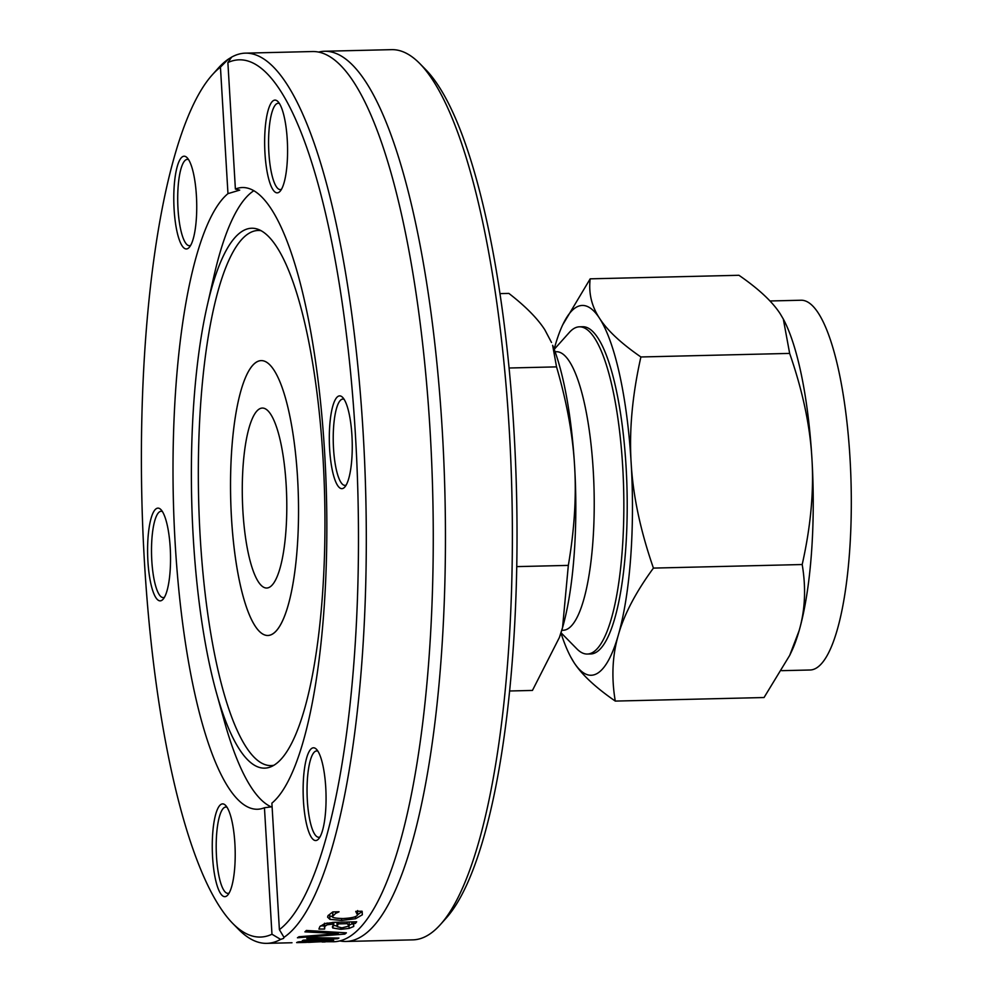 <?xml version="1.0" encoding="UTF-8"?>
<svg xmlns="http://www.w3.org/2000/svg" width="993" height="993" viewBox="0 0 993 993"><rect width="100%" height="100%" fill="white"/><g stroke="black" fill="none" stroke-linecap="round" stroke-linejoin="round"><path stroke-width="1.49" d="M272.603 633.956A137.468 33.849 88.6 0 1 267.812 635.483A137.468 33.849 88.6 0 1 230.699 498.858A137.468 33.849 88.6 0 1 261.246 360.608A137.468 33.849 88.6 0 1 298.049 487.414A137.468 33.849 88.6 0 1 272.603 633.956M324.661 51.251L391.614 49.65A445.236 109.627 88.6 0 1 419.816 63.589A445.236 109.627 88.6 0 1 511.854 492.131A445.236 109.627 88.6 0 1 440.383 924.595A445.236 109.627 88.6 0 1 428.405 934.934A445.236 109.627 88.6 0 1 412.889 939.862L345.936 941.463A445.236 109.627 -91.4 0 0 361.452 936.536A445.236 109.627 -91.4 0 0 442.257 430.304A445.236 109.627 -91.4 0 0 324.661 51.251A445.236 109.627 -91.4 0 0 318.592 52.083M440.383 924.595L446.08 918.227A438.794 108.038 -91.4 0 0 516.509 492.019A438.794 108.038 -91.4 0 0 425.798 69.684L419.816 63.589M339.829 940.917A445.236 109.627 -91.4 0 0 345.936 941.463M231.679 57.085L227.881 62.559A438.794 108.038 88.6 0 1 355.333 433.308A438.794 108.038 88.6 0 1 279.393 929.647L283.986 937.342A445.236 109.627 -91.4 0 0 364.568 460.367A445.236 109.627 -91.4 0 0 245.532 53.138A445.236 109.627 -91.4 0 0 231.679 57.085L228.353 59.146A445.236 109.627 -91.4 0 0 218.038 68.405L212.341 74.773A438.794 108.038 88.6 0 1 220.446 67.139L228.353 59.146M283.564 938.397L283.986 937.342L283.564 938.397L280.647 939.403L271.97 934.239L264.448 807.731L272.094 806.763M307.855 937.814A445.236 109.627 -91.4 0 0 308.19 937.615L338.923 938.05A445.236 109.627 88.6 0 1 337.645 938.708L310.362 940.234L333.648 940.396A445.236 109.627 88.6 0 1 332.37 940.805L297.441 942.134A445.236 109.627 -91.4 0 0 298.893 941.786L325.754 940.731L302.319 940.632A445.236 109.627 -91.4 0 0 303.461 940.148L330.843 938.584L306.812 938.447A445.236 109.627 -91.4 0 0 307.855 937.814M296.609 942.556L313.776 941.86A445.236 109.627 88.6 0 1 309.307 942.332L321.335 941.712A445.236 109.627 -91.4 0 0 321.422 941.699L333.76 941.749A445.236 109.627 -91.4 0 0 349.275 936.833A445.236 109.627 -91.4 0 0 371.841 912.046A445.236 109.627 -91.4 0 0 430.081 430.602A445.236 109.627 -91.4 0 0 351.944 79.39A445.236 109.627 -91.4 0 0 312.485 51.537L245.532 53.138M271.97 934.239A438.794 108.038 88.6 0 1 232.623 923.316L238.618 929.411A445.236 109.627 -91.4 0 0 266.807 943.35A445.236 109.627 -91.4 0 0 280.647 939.403M304.913 931.868A445.236 109.627 -91.4 0 0 306.341 930.466L346.383 932.837A445.236 109.627 88.6 0 1 344.844 934.09L297.428 937.777A445.236 109.627 -91.4 0 0 298.967 936.747L338.253 933.619L304.913 931.868M318.939 928.927L319.883 926.556L324.686 923.627L334.256 922.323L356.673 921.789A445.236 109.627 88.6 0 1 355.357 923.465L351.882 923.552L353.719 924.657L353.719 926.481L349.114 928.393L340.897 929.311L332.754 928.008L333.785 923.986L327.231 924.781L324.761 926.444L324.661 928.964A445.236 109.627 88.6 0 1 324.574 929.051L318.939 929.063M324.053 924.694L324.661 928.964M353.719 924.657L353.719 926.481L353.607 924.533M332.643 926.134L332.394 927.177M325.17 941.96L322.117 942.009M309.307 942.332A445.236 109.627 88.6 0 1 307.979 942.332L307.842 942.233M291.992 942.754L266.807 943.35M328.013 941.712L327.33 941.55M332.667 912.269L332.854 915.521C330.582 917.296 333.958 918.302 343.007 918.55C351.981 918.053 356.81 916.849 357.505 914.925L355.755 911.487A445.236 109.627 -91.4 0 0 355.829 911.363L362.035 911.214L362.346 914.776L355.519 918.724L341.654 920.437L329.912 919.344L327.578 917.11L328.062 915.596L332.854 911.909L339.047 911.76A445.236 109.627 88.6 0 1 338.973 911.884L335.646 913.374L332.581 916.378L332.94 911.909M357.505 914.925L357.654 910.556M227.881 62.559L235.391 189.055A310.958 76.56 -91.4 0 1 242.491 187.528A310.958 76.56 -91.4 0 1 325.394 466.648A310.958 76.56 -91.4 0 1 271.883 803.151L279.393 929.647M232.623 923.316A438.794 108.038 88.6 0 1 141.912 500.981A438.794 108.038 88.6 0 1 212.341 74.773M362.184 911.462L357.629 914.727M332.717 916.812L328.249 915.335M335.646 913.374L335.56 911.847M296.758 942.63L305.087 942.431A445.236 109.627 -91.4 0 0 308.19 942.183L296.981 942.444M337.645 938.708L337.608 938.025M330.843 938.584L330.806 937.951M324.115 925.848L320.466 925.935M324.562 923.229L324.463 925.761M337.111 926.072L333.065 925.24M353.52 923.267L348.915 925.203M337.198 922.249L336.975 923.44M349.089 926.059L347.277 923.664L338.179 923.875L337.161 926.655L341.89 927.859L349.089 926.059L349.188 921.963M347.277 923.664L347.178 922.013M338.179 923.875L338.079 922.236M336.95 923.279L337.161 926.655M333.785 923.986L333.685 922.336M349.114 928.393L348.977 926.171M351.882 923.552L351.783 921.901M355.357 923.465L355.258 921.827M338.253 933.619L338.179 932.39M344.844 934.09L344.77 932.75M235.391 189.055L239.71 190.122L227.968 193.635L220.446 67.139M227.968 193.635A310.958 76.56 -91.4 0 0 174.458 530.138A310.958 76.56 -91.4 0 0 257.348 809.258A310.958 76.56 -91.4 0 0 264.448 807.731M212.713 833.313A46.386 11.419 -91.4 0 0 215.903 881.188A46.386 11.419 -91.4 0 0 227.707 895.078A46.386 11.419 -91.4 0 0 235.155 850.008A46.386 11.419 -91.4 0 0 225.56 805.36A46.386 11.419 -91.4 0 0 212.713 833.313M193.548 173.713A46.386 11.419 -91.4 0 0 187.081 157.688A46.386 11.419 -91.4 0 0 173.837 202.882A46.386 11.419 -91.4 0 0 189.229 247.394A46.386 11.419 -91.4 0 0 193.548 173.713M156.335 508.639A46.386 11.419 -91.4 0 0 148.094 563.987A46.386 11.419 -91.4 0 0 163.038 599.288A46.386 11.419 -91.4 0 0 170.486 554.231A46.386 11.419 -91.4 0 0 160.891 509.57A46.386 11.419 -91.4 0 0 156.335 508.639M306.303 823.073A46.386 11.419 -91.4 0 0 318.567 838.961A46.386 11.419 -91.4 0 0 326.014 793.904A46.386 11.419 -91.4 0 0 316.419 749.256A46.386 11.419 -91.4 0 0 304.441 768.967A46.386 11.419 -91.4 0 0 306.303 823.073M287.126 163.473A46.386 11.419 -91.4 0 0 277.941 101.584A46.386 11.419 -91.4 0 0 264.697 146.778A46.386 11.419 -91.4 0 0 280.088 191.289A46.386 11.419 -91.4 0 0 287.126 163.473M343.504 488.159A46.386 11.419 -91.4 0 0 344.757 487.079A46.386 11.419 -91.4 0 0 352.205 442.009A46.386 11.419 -91.4 0 0 342.61 397.361A46.386 11.419 -91.4 0 0 329.316 439.924A46.386 11.419 -91.4 0 0 343.504 488.159M253.91 190.681A310.958 76.56 -91.4 0 0 213.855 276.513L207.152 305.981A270.034 66.494 -91.4 0 0 216.387 692.63A270.034 66.494 -91.4 0 0 270.729 766.857A270.034 66.494 -91.4 0 0 274.031 765.181A270.034 66.494 -91.4 0 0 324.45 489.797A270.034 66.494 -91.4 0 0 257.882 229.246A270.034 66.494 -91.4 0 0 242.304 231.22A270.034 66.494 -91.4 0 0 207.152 305.981M216.387 692.63L224.492 721.75A310.958 76.56 -91.4 0 0 271.288 806.912M319.982 836.938A43.171 10.625 88.6 0 1 318.741 837.26A43.171 10.625 88.6 0 1 310.002 820.988A43.171 10.625 88.6 0 1 307.706 775.483A43.171 10.625 88.6 0 1 316.68 750.944A43.171 10.625 88.6 0 1 317.934 751.205M229.122 893.042A43.171 10.625 88.6 0 1 227.881 893.365A43.171 10.625 88.6 0 1 216.611 834.418A43.171 10.625 88.6 0 1 225.821 807.048A43.171 10.625 88.6 0 1 227.074 807.321M164.453 597.265A43.171 10.625 88.6 0 1 163.212 597.587A43.171 10.625 88.6 0 1 151.656 557.768A43.171 10.625 88.6 0 1 159.65 511.743A43.171 10.625 88.6 0 1 161.151 511.271A43.171 10.625 88.6 0 1 162.405 511.532M190.644 245.37A43.171 10.625 88.6 0 1 189.402 245.693A43.171 10.625 88.6 0 1 180.664 229.42A43.171 10.625 88.6 0 1 178.368 183.916A43.171 10.625 88.6 0 1 187.342 159.376A43.171 10.625 88.6 0 1 188.596 159.65M281.503 189.266A43.171 10.625 88.6 0 1 280.262 189.589A43.171 10.625 88.6 0 1 268.991 130.642A43.171 10.625 88.6 0 1 278.201 103.272A43.171 10.625 88.6 0 1 279.455 103.533M346.172 485.043A43.171 10.625 88.6 0 1 344.931 485.366A43.171 10.625 88.6 0 1 333.375 445.547A43.171 10.625 88.6 0 1 341.369 399.534A43.171 10.625 88.6 0 1 342.87 399.062A43.171 10.625 88.6 0 1 344.124 399.323M261.085 230.674A267.651 65.898 -91.4 0 0 248.809 233.429A267.651 65.898 -91.4 0 0 199.543 524.676A267.651 65.898 -91.4 0 0 273.857 765.28M256.455 362.135A137.468 33.849 88.6 0 1 261.246 360.608A137.468 33.849 88.6 0 1 298.372 497.232A137.468 33.849 88.6 0 1 267.812 635.483A137.468 33.849 88.6 0 1 231.009 508.677A137.468 33.849 88.6 0 1 256.455 362.135M269.823 587.037A90.015 22.169 -91.4 0 0 286.481 491.088A90.015 22.169 -91.4 0 0 262.388 408.061A90.015 22.169 -91.4 0 0 242.379 498.573A90.015 22.169 -91.4 0 0 266.683 588.03A90.015 22.169 -91.4 0 0 269.823 587.037M562.733 324.798L590.19 278.834C588.477 293.072 591.592 306.216 599.536 318.281A184.934 45.529 -91.4 0 0 562.733 324.798A184.934 45.529 -91.4 0 0 555.112 345.725A184.934 45.529 -91.4 0 0 554.156 349.164M560.933 632.926A184.934 45.529 -91.4 0 0 570.665 656.845A184.934 45.529 -91.4 0 0 573.917 662.405L570.801 657.093M573.917 662.405A184.934 45.529 -91.4 0 0 618.354 634.974C612.346 655.517 611.316 677.549 615.275 701.083C595.428 687.367 581.637 674.47 573.917 662.405M631.151 462.912C632.975 495.519 640.398 530.585 653.431 568.095C635.818 592.138 624.125 614.431 618.354 634.974A184.934 45.529 -91.4 0 0 631.151 462.912A184.934 45.529 -91.4 0 0 599.536 318.281C607.257 330.359 621.035 343.255 640.895 356.971C632.355 394.991 629.103 430.304 631.151 462.912M560.995 632.727L576.908 648.913A163.659 40.291 -91.4 0 0 587.273 654.039L590.636 653.965A163.659 40.291 -91.4 0 0 627.017 489.388A163.659 40.291 -91.4 0 0 582.817 326.734L579.453 326.809A163.659 40.291 -91.4 0 0 573.755 328.621A163.659 40.291 -91.4 0 0 569.349 332.432L554.231 349.35M590.19 278.834L738.953 275.284C758.813 289 772.591 301.897 780.312 313.962L783.316 319.063L789.658 353.409C802.679 390.919 810.114 425.985 811.926 458.592A184.934 45.529 88.6 0 1 799.129 630.654C805.137 610.112 806.155 588.067 802.195 564.533C810.735 526.513 813.987 491.2 811.926 458.592A184.934 45.529 88.6 0 0 783.564 319.523L783.316 319.063M615.275 701.083L764.039 697.533L789.696 655.38L799.129 630.654A184.934 45.529 88.6 0 1 791.508 651.569L789.696 655.38M653.431 568.095L802.195 564.533M640.895 356.971L789.658 353.409M587.273 654.039A163.659 40.291 -91.4 0 0 623.654 489.462A163.659 40.291 -91.4 0 0 579.453 326.809M561.753 630.294L563.093 630.257A139.305 34.296 -91.4 0 0 594.062 490.17A139.305 34.296 -91.4 0 0 556.44 351.721L555.099 351.758M781.665 670.672L809.978 670.002A184.934 45.529 -91.4 0 0 851.088 484.025A184.934 45.529 -91.4 0 0 801.14 300.234L769.947 300.978M509.546 690.991L532.447 690.433L559.407 637.456L562.547 627.626L568.331 565.389C574.413 529.679 576.499 496.5 574.587 465.841C572.849 435.182 566.829 402.19 556.539 366.876L552.642 345.303A173.887 42.811 88.6 0 1 574.587 465.841A173.887 42.811 88.6 0 1 562.547 627.626A173.887 42.811 88.6 0 1 559.618 636.848A173.887 42.811 88.6 0 1 559.518 637.134M551.512 342.498L544.859 329.85C537.573 318.505 525.582 306.353 508.863 293.407L500.05 293.618M568.331 565.389L516.72 566.618M556.539 366.876L509.124 368.006M362.346 914.776L362.16 911.524M329.912 919.344L329.726 916.105M341.654 920.437L341.542 918.562M355.519 918.724L355.395 916.551M327.231 924.781L327.131 923.006M332.729 924.011L332.63 922.385M324.761 926.444L324.587 923.664M340.897 929.311L340.81 927.872"/></g></svg>
